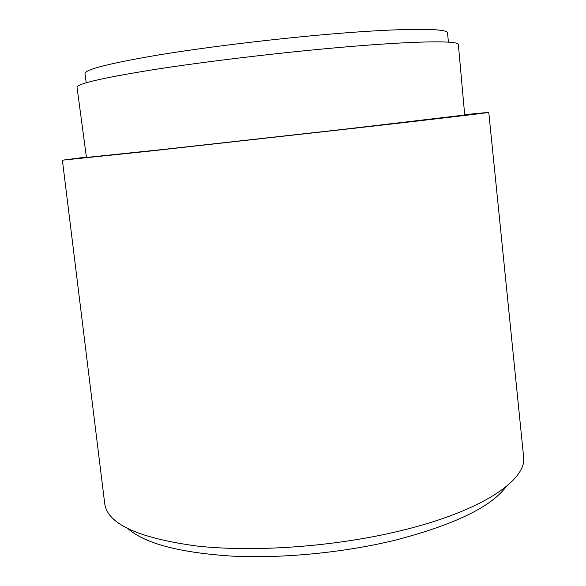 <?xml version="1.0" encoding="UTF-8"?>
<svg xmlns="http://www.w3.org/2000/svg" width="586" height="586" viewBox="0 0 586 586"><rect width="100%" height="100%" fill="white"/><g stroke="black" fill="none" stroke-linecap="round" stroke-linejoin="round"><path stroke-width="0.88" d="M86.208 82.765L84.992 73.602C84.809 69.573 109.062 63.405 157.759 55.091C205.986 47.144 274.702 38.779 331.976 33.966C404.882 27.798 448.415 28.143 447.558 32.933L448.4 42.133M77.037 87.336C76.861 83.798 102.433 77.894 153.752 69.624C204.624 61.677 277.259 52.952 337.573 47.627C414.134 40.815 459.336 40.346 458.355 44.565L464.713 115.024L346.04 129.052L163.743 149.408L86.45 157.451L77.037 87.336M86.398 157.085L62.394 160.19L149.708 151.1L356.596 127.997C441.426 118.343 490.108 112.527 488.775 112.366L464.676 114.658M104.696 503.447L104.74 503.799C107.56 523.921 138.179 537.985 196.581 545.991C254.383 552.466 335.002 546.672 400.099 530.872C482.058 511.234 527.202 479.78 523.606 456.816L523.569 456.465M128.356 529.019C145.46 543.662 179.909 552.686 231.712 556.099C282.313 558.648 344.158 552.649 395.513 540.102C454.282 524.748 491.171 506.927 506.165 486.644M62.394 160.19L104.74 503.799M488.775 112.366L523.606 456.816"/></g></svg>
